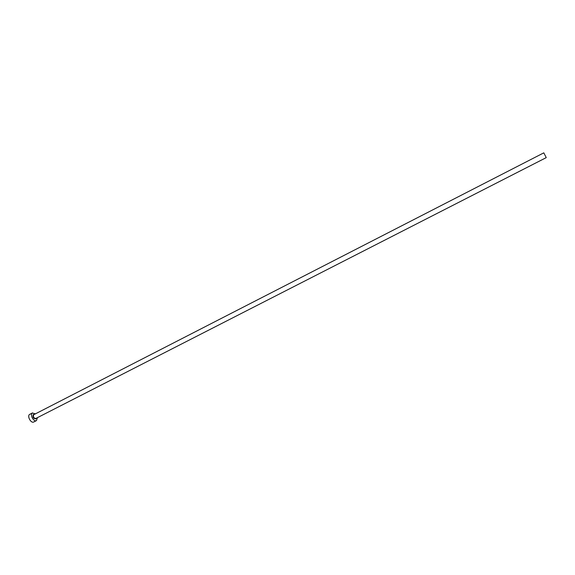 <?xml version="1.0" encoding="UTF-8"?>
<svg xmlns="http://www.w3.org/2000/svg" width="575" height="575" viewBox="0 0 575 575"><rect width="100%" height="100%" fill="white"/><g stroke="black" fill="none" stroke-linecap="round" stroke-linejoin="round"><path stroke-width="0.86" d="M543.806 152.864L546.25 157.622L35.894 418.435M35.47 413.806L32.265 413.051C29.699 414.805 33.817 422.201 36.462 420.591L37.447 417.658M32.516 412.893L29.526 414.46C26.946 416.221 31.064 423.61 33.717 421.993L36.462 420.591M36.167 418.312L35.808 418.88C33.422 418.672 32.552 417.242 33.199 414.589L34.191 414.46M543.806 152.849L33.659 414.755C33.055 416.853 33.76 418.111 35.758 418.521L35.887 418.456"/></g></svg>
